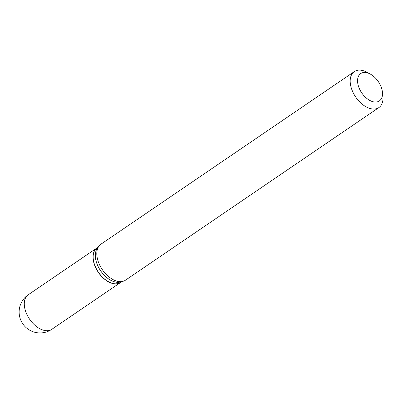 <?xml version="1.0" encoding="UTF-8"?>
<svg xmlns="http://www.w3.org/2000/svg" width="403" height="403" viewBox="0 0 403 403"><rect width="100%" height="100%" fill="white"/><g stroke="black" fill="none" stroke-linecap="round" stroke-linejoin="round"><path stroke-width="0.6" d="M97.073 247.87A20.916 12.674 55.7 0 0 97.017 247.91A20.916 12.674 55.7 0 0 95.123 266.479A20.916 12.674 55.7 0 0 120.568 282.478A20.916 12.674 55.7 0 0 120.623 282.443M98.226 247.084L97.133 247.835A20.916 12.674 55.7 0 0 93.3 259.356A20.916 12.674 55.7 0 0 108.553 281.747A20.916 12.674 55.7 0 0 116.749 283.772A20.916 12.674 55.7 0 0 120.678 282.402L121.777 281.657M370.307 74.076L366.962 72.258A21.787 13.203 55.7 0 0 358.423 70.152A21.787 13.203 55.7 0 0 354.328 71.583L100.957 244.173A21.787 13.203 55.7 0 0 98.987 246.072L97.42 248.172A20.916 12.674 55.7 0 0 99.934 269.743A20.916 12.674 55.7 0 0 118.925 282.291A20.916 12.674 55.7 0 0 120.472 282.009L123.001 281.319A21.787 13.203 55.7 0 0 125.484 280.181L378.855 107.591A21.787 13.203 55.7 0 0 382.85 95.587L382.387 91.803A16.558 10.035 55.7 0 0 370.307 74.076A16.558 10.035 55.7 0 0 363.823 72.475A16.558 10.035 55.7 0 0 359.209 88.257A16.558 10.035 55.7 0 0 376.241 102.014A16.558 10.035 55.7 0 0 382.387 91.803M93.31 259.416A20.739 12.569 55.7 0 0 93.315 259.482A20.739 12.569 55.7 0 0 108.442 281.687A20.739 12.569 55.7 0 0 108.498 281.717M354.328 71.583A21.787 13.203 55.7 0 0 353.854 94.025A21.787 13.203 55.7 0 0 374.76 109.017A21.787 13.203 55.7 0 0 378.855 107.591M98.987 246.072A21.787 13.203 55.7 0 0 101.611 268.544A21.787 13.203 55.7 0 0 121.389 281.611A21.787 13.203 55.7 0 0 123.001 281.319M51.816 329.311A20.916 20.916 0 0 1 20.367 319.111A20.916 20.916 0 0 1 28.27 294.739A20.916 12.674 55.7 0 0 26.376 313.307A20.916 12.674 55.7 0 0 47.886 330.682A20.916 12.674 55.7 0 0 51.816 329.311L120.568 282.478M28.27 294.739L97.017 247.91"/></g></svg>
